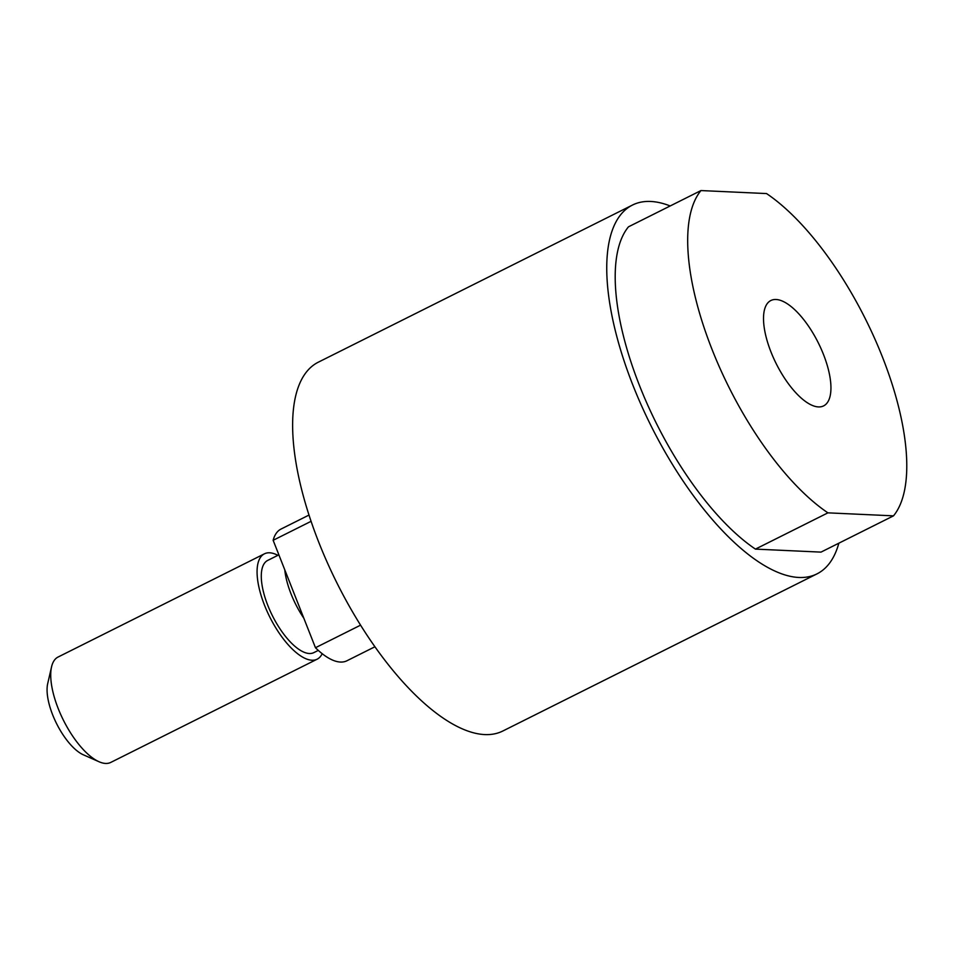 <?xml version="1.0" encoding="UTF-8"?>
<svg xmlns="http://www.w3.org/2000/svg" width="954" height="954" viewBox="0 0 954 954"><rect width="100%" height="100%" fill="white"/><g stroke="black" fill="none" stroke-linecap="round" stroke-linejoin="round"><path stroke-width="1.43" d="M309.024 515.053L281.036 529.053A73.649 29.347 63.4 0 0 273.142 540.298L284.769 569.8A51.552 20.547 63.4 0 0 303.837 618.228L315.464 647.73L360.564 625.168M315.464 647.73A73.649 29.347 63.4 0 0 340.423 662.052A73.649 29.347 63.4 0 0 346.922 660.776L374.91 646.776M311.099 521.313L273.142 540.298M278.866 554.834L267.716 560.415A51.552 20.547 63.4 0 0 269.994 610.608A51.552 20.547 63.4 0 0 309.287 653.514A51.552 20.547 63.4 0 0 313.842 652.619L318.29 650.401M670.185 205.957A206.207 82.187 63.4 0 0 650.688 201.461A206.207 82.187 63.4 0 0 632.502 205.038L318.386 362.15A206.207 82.187 63.4 0 0 327.472 562.955A206.207 82.187 63.4 0 0 484.68 734.58A206.207 82.187 63.4 0 0 502.865 730.991L816.982 573.879A206.207 82.187 63.4 0 0 838.852 543.184M632.502 205.038A206.207 82.187 63.4 0 0 641.589 405.844A206.207 82.187 63.4 0 0 798.796 577.468A206.207 82.187 63.4 0 0 816.982 573.879M818.389 406.917A58.909 23.48 63.4 0 0 823.588 405.903A58.909 23.48 63.4 0 0 820.989 348.532A58.909 23.48 63.4 0 0 776.067 299.496A58.909 23.48 63.4 0 0 770.88 300.51A58.909 23.48 63.4 0 0 773.467 357.881A58.909 23.48 63.4 0 0 818.389 406.917M317.133 659.202L110.783 762.413A58.909 23.48 -116.6 0 1 105.584 763.438A58.909 23.48 -116.6 0 1 99.037 761.745A58.909 23.48 -116.6 0 1 63.429 720.234A58.909 23.48 -116.6 0 1 51.564 666.834A58.909 23.48 -116.6 0 1 58.075 657.032L264.425 553.821A58.909 23.48 63.4 0 0 267.025 611.192A58.909 23.48 63.4 0 0 311.934 660.228A58.909 23.48 63.4 0 0 317.133 659.202A58.909 23.48 63.4 0 0 322.19 653.693M277.888 555.323A58.909 23.48 63.4 0 0 269.624 552.795A58.909 23.48 63.4 0 0 264.425 553.821M51.564 666.834L47.7 683.601A44.182 17.613 63.4 0 0 56.596 723.645A44.182 17.613 63.4 0 0 83.308 754.781L99.037 761.745M755.437 549.11L821 552.116L893.493 515.852L827.917 512.847L755.437 549.11A191.468 76.32 -116.6 0 1 639.502 385.559A191.468 76.32 -116.6 0 1 628.483 226.813L700.963 190.561L766.539 193.567A191.468 76.32 63.4 0 1 882.474 357.106A191.468 76.32 63.4 0 1 893.493 515.852M700.963 190.561A191.468 76.32 63.4 0 0 711.994 349.307A191.468 76.32 63.4 0 0 827.917 512.847M284.769 569.8L303.837 618.228"/></g></svg>
